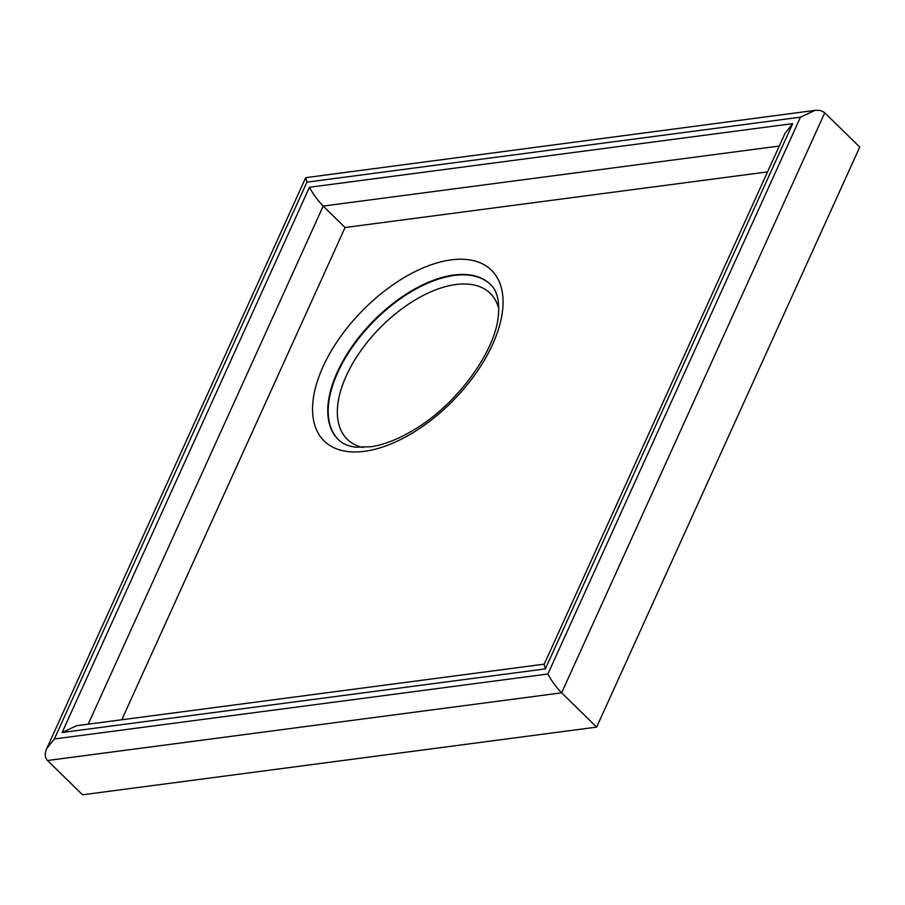 <?xml version="1.0" encoding="UTF-8"?>
<svg xmlns="http://www.w3.org/2000/svg" width="905" height="905" viewBox="0 0 905 905"><rect width="100%" height="100%" fill="white"/><g stroke="black" fill="none" stroke-linecap="round" stroke-linejoin="round"><path stroke-width="1.36" d="M121.779 719.758L345.077 227.517L767.542 171.893M309.442 187.267L792.701 123.634L545.376 668.885L62.117 732.507L309.442 187.267C313.017 193.987 317.61 200.265 323.209 206.08L345.077 227.517M545.376 668.885L544.12 664.417L785.065 133.273L792.701 123.634M62.117 732.507L76.642 725.708L544.244 664.146M596.633 727.111L82.525 794.794L47.535 760.505C44.82 757.621 44.537 753.65 46.698 748.616L305.686 177.674L815.88 110.263L820.631 110.58L824.297 112.356L859.75 147.074L596.633 727.111L561.643 692.823C556.043 687.008 551.45 680.741 547.887 674.01L54.334 738.978L306.931 182.143L800.484 117.164L547.887 674.01M46.698 748.616L54.334 738.978M815.009 110.365L800.484 117.164M305.686 177.674L306.931 182.143M490.646 284.634A108.657 58.067 -45.6 0 0 413.438 290.415A108.657 58.067 -45.6 0 0 337.701 372.611A108.657 58.067 -45.6 0 0 338.515 439.83M337.26 372.181A108.657 58.067 -45.6 0 0 338.323 439.626C342.26 443.642 348.029 446.165 355.631 447.183L371.276 446.719C384.444 444.649 398.743 438.97 414.173 429.671C456.414 404.852 494.503 352.746 498.214 317.01C499.82 301.444 497.23 290.584 490.442 284.43A108.657 58.067 -45.6 0 0 413.246 289.849A108.657 58.067 -45.6 0 0 337.26 372.181M498.802 308.797A102.141 54.583 -45.6 0 0 430.463 291.987A102.141 54.583 -45.6 0 0 346.264 375.858A102.141 54.583 -45.6 0 0 362.837 447.5M322.995 366.774A119.528 63.87 -45.6 0 0 412.635 432.907A119.528 63.87 -45.6 0 0 487.829 267.133A119.528 63.87 -45.6 0 0 322.995 366.774M88.192 724.181L323.209 206.08L779.273 146.044M824.772 112.786L561.643 692.823L47.535 760.505"/></g></svg>
